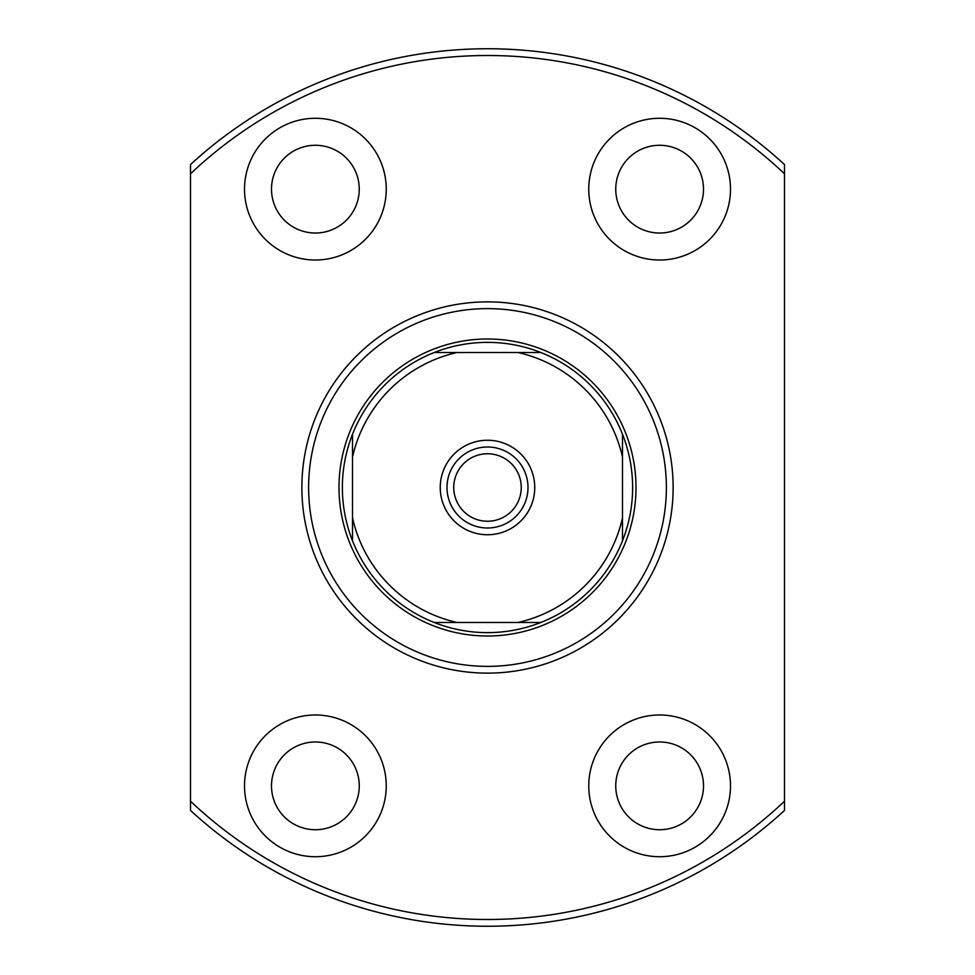 <?xml version="1.0" encoding="UTF-8"?>
<svg xmlns="http://www.w3.org/2000/svg" width="975" height="975" viewBox="0 0 975 975"><rect width="100%" height="100%" fill="white"/><g stroke="black" fill="none" stroke-linecap="round" stroke-linejoin="round"><path stroke-width="1.46" d="M487.5 534.751A47.251 47.251 0 0 1 440.249 487.5A47.251 47.251 0 0 1 487.5 440.249A47.251 47.251 0 0 1 534.751 487.5A47.251 47.251 0 0 1 487.5 534.751M487.5 447.001A40.499 40.499 0 0 0 447.001 487.5A40.499 40.499 0 0 0 487.5 527.999A40.499 40.499 0 0 0 527.999 487.5A40.499 40.499 0 0 0 487.5 447.001M521.247 487.5A33.747 33.747 0 0 0 487.5 453.753A33.747 33.747 0 0 0 453.753 487.5A33.747 33.747 0 0 0 487.5 521.247A33.747 33.747 0 0 0 521.247 487.5M487.5 632.629A145.129 145.129 0 0 0 540.759 622.501L434.241 622.501A145.129 145.129 0 0 1 352.499 540.759L352.499 434.241A145.129 145.129 0 0 1 434.241 352.499L540.759 352.499A145.129 145.129 0 0 0 434.241 352.499L457.129 352.499A138.377 138.377 0 0 0 352.499 457.129L352.499 434.241A145.129 145.129 0 0 0 352.499 540.759L352.499 517.871A138.377 138.377 0 0 0 457.129 622.501L434.241 622.501A145.129 145.129 0 0 0 487.5 632.629M487.5 338.995A148.505 148.505 0 0 1 636.005 487.5A148.505 148.505 0 0 1 487.5 636.005A148.505 148.505 0 0 1 338.995 487.5A148.505 148.505 0 0 1 487.5 338.995M622.501 540.759A145.129 145.129 0 0 0 622.501 434.241L622.501 540.759A145.129 145.129 0 0 1 540.759 622.501L517.871 622.501A138.377 138.377 0 0 0 622.501 517.871L622.501 540.759M540.759 352.499A145.129 145.129 0 0 1 622.501 434.241L622.501 457.129A138.377 138.377 0 0 0 517.871 352.499L540.759 352.499M487.5 673.128A185.628 185.628 0 0 1 301.872 487.5A185.628 185.628 0 0 1 487.5 301.872A185.628 185.628 0 0 1 673.128 487.5A185.628 185.628 0 0 1 487.5 673.128M487.5 308.624A178.876 178.876 0 0 0 308.624 487.5A178.876 178.876 0 0 0 487.5 666.376A178.876 178.876 0 0 0 666.376 487.5A178.876 178.876 0 0 0 487.5 308.624M315.376 741.975A43.875 43.875 0 0 0 271.501 785.85A43.875 43.875 0 0 0 315.376 829.725A43.875 43.875 0 0 0 359.251 785.85A43.875 43.875 0 0 0 315.376 741.975M315.376 145.275A43.875 43.875 0 0 0 271.501 189.15A43.875 43.875 0 0 0 315.376 233.025A43.875 43.875 0 0 0 359.251 189.15A43.875 43.875 0 0 0 315.376 145.275M659.624 145.275A43.875 43.875 0 0 0 615.749 189.15A43.875 43.875 0 0 0 659.624 233.025A43.875 43.875 0 0 0 703.499 189.15A43.875 43.875 0 0 0 659.624 145.275M659.624 741.975A43.875 43.875 0 0 0 615.749 785.85A43.875 43.875 0 0 0 659.624 829.725A43.875 43.875 0 0 0 703.499 785.85A43.875 43.875 0 0 0 659.624 741.975M659.624 714.98A70.87 70.87 0 0 0 588.754 785.85A70.87 70.87 0 0 0 659.624 856.72A70.87 70.87 0 0 0 730.494 785.85A70.87 70.87 0 0 0 659.624 714.98M659.624 118.28A70.87 70.87 0 0 0 588.754 189.15A70.87 70.87 0 0 0 659.624 260.02A70.87 70.87 0 0 0 730.494 189.15A70.87 70.87 0 0 0 659.624 118.28M315.376 118.28A70.87 70.87 0 0 0 244.506 189.15A70.87 70.87 0 0 0 315.376 260.02A70.87 70.87 0 0 0 386.246 189.15A70.87 70.87 0 0 0 315.376 118.28M315.376 714.98A70.87 70.87 0 0 0 244.506 785.85A70.87 70.87 0 0 0 315.376 856.72A70.87 70.87 0 0 0 386.246 785.85A70.87 70.87 0 0 0 315.376 714.98M190.503 173.794L190.503 164.556A438.75 438.75 0 0 1 784.497 164.556L784.497 173.794A431.998 431.998 0 0 0 190.503 173.794L190.503 801.206A431.998 431.998 0 0 0 784.497 801.206L784.497 810.444A438.75 438.75 0 0 1 190.503 810.444L190.503 801.206M784.497 173.794L784.497 801.206"/></g></svg>
